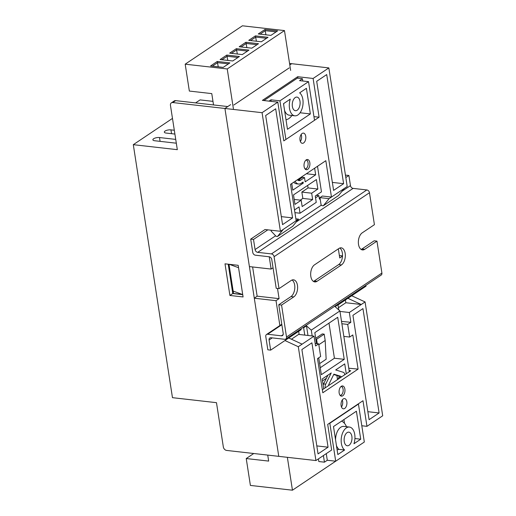 <?xml version="1.0" encoding="UTF-8"?>
<svg xmlns="http://www.w3.org/2000/svg" width="516" height="516" viewBox="0 0 516 516"><rect width="100%" height="100%" fill="white"/><g stroke="black" fill="none" stroke-linecap="round" stroke-linejoin="round"><path stroke-width="0.77" d="M306.227 159.876A5.141 2.915 96.5 0 0 304.008 165.436A5.141 2.915 96.5 0 0 306.381 169.725A5.141 2.915 96.5 0 0 307.697 169.364A5.141 2.915 96.5 0 0 309.916 163.804A5.141 2.915 96.5 0 0 307.542 159.515A5.141 2.915 96.5 0 0 306.227 159.876M302.137 133.47A5.141 2.915 96.5 0 0 299.919 139.03A5.141 2.915 96.5 0 0 302.292 143.319A5.141 2.915 96.5 0 0 303.608 142.958A5.141 2.915 96.5 0 0 305.827 137.398A5.141 2.915 96.5 0 0 303.453 133.109A5.141 2.915 96.5 0 0 302.137 133.47M341.282 386.31A5.141 2.915 96.5 0 0 339.064 391.87A5.141 2.915 96.5 0 0 341.437 396.159A5.141 2.915 96.5 0 0 342.753 395.798A5.141 2.915 96.5 0 0 344.972 390.238A5.141 2.915 96.5 0 0 342.598 385.949A5.141 2.915 96.5 0 0 341.282 386.31M343.243 398.965A5.141 2.915 96.5 0 0 341.024 404.518A5.141 2.915 96.5 0 0 343.398 408.814A5.141 2.915 96.5 0 0 344.707 408.446A5.141 2.915 96.5 0 0 346.926 402.893A5.141 2.915 96.5 0 0 344.553 398.597A5.141 2.915 96.5 0 0 343.243 398.965M289.56 63.455L291.695 63.694L289.798 64.971L291.695 63.694L328.847 67.912L313.102 78.471L319.101 117.209L283.806 140.874L277.808 102.136L262.07 112.688L280.427 231.284L283.29 229.362L277.505 236.476L276.105 236.315L271.164 231.097L271.029 230.213M315.166 343.45L318.707 343.856L315.553 345.965L314.038 336.161L302.112 344.159L288.767 337.98L284.948 340.541L298.3 346.713L315.921 460.562L278.775 456.35L254.298 298.222L257.136 296.152M319.623 363.612L326.151 359.233L325.177 340.483L324.196 334.155L322.236 333.929L315.708 338.309M269.223 256.768L271.132 269.062L273.041 267.785M277.505 288.463L279.079 298.641L276.028 300.686L279.943 326.002M291.443 339.218L298.622 334.407L314.038 336.161M326.376 378.28L322.506 380.879M338.425 307.717L345.836 302.744L345.41 299.996M338.341 248.86L339.747 257.961L342.489 256.123M328.847 67.912L347.203 186.508L331.466 197.06L322.352 196.028L319.965 197.628L321.068 204.742L321.894 205.613L323.293 205.774L329.079 198.66L331.466 197.06L325.835 160.695L290.54 184.36L296.171 220.732L283.29 229.362M316.701 81.296L333.594 190.398L343.611 183.683L326.718 74.575L316.701 81.296M282.555 224.621L292.572 217.907L275.679 108.799L265.669 115.513L282.555 224.621M295.874 218.823L298.551 219.132L292.772 226.24L277.505 236.476M319.965 197.628L329.079 198.66M344.34 188.424L338.554 195.538L323.293 205.774M320.307 199.815L319.34 198.789L318.849 195.629L316.282 195.338M313.947 116.622L319.101 117.209M277.808 102.136L262.392 100.381L297.687 76.716L313.102 78.471M297.687 76.716L297.913 78.206M262.07 112.688L224.924 108.47L249.402 266.598L271.132 269.062M250.699 239.127L252.756 252.408A2.741 2.032 -123.8 0 0 255.394 255.194L269.126 256.755A2.741 2.032 56.2 0 1 271.764 259.542L276.221 288.315L279.021 288.637L274.08 256.697A2.741 2.032 -123.8 0 0 271.442 253.911L257.703 252.35A2.741 2.032 56.2 0 1 255.072 249.563L253.504 239.443L250.699 239.127L265.011 229.53L280.427 231.284M276.028 300.686L254.298 298.222M242.462 294.488L233.522 293.469L233.155 291.095L242.714 294.578L238.553 267.694L229.246 264.308M171.357 102.865L174.221 100.949A3.425 2.541 56.2 0 1 175.64 100.633L172.776 102.549A3.425 2.541 -123.8 0 0 171.357 102.865A3.425 2.541 -123.8 0 0 170.461 105.393L177.317 149.672L133.302 144.674L172.467 397.675L216.481 402.673L223.338 446.946A3.425 2.541 -123.8 0 0 226.634 450.429L278.775 456.35L224.924 108.47L230.646 104.632M318.707 343.856L320.662 356.504L317.514 358.614L322.803 392.766L358.098 369.101L352.809 334.948L349.661 337.058L347.707 324.409L350.854 322.294L349.332 312.496L361.258 304.498L345.836 302.744M358.098 369.101L348.764 368.218M341.882 323.745L347.707 324.409M349.661 337.058L343.843 336.4M339.973 311.432L349.332 312.496M342.501 255.878L339.373 255.523M365.076 301.937L351.725 295.765L347.907 298.319L361.258 304.498L365.076 301.937L382.698 415.786L366.96 426.345L362.993 400.726L327.699 424.397L331.665 450.01L315.921 460.562M302.112 344.159L298.3 346.713M328.066 447.185L311.909 342.824L301.892 349.538L318.05 453.899L328.066 447.185L316.811 445.908M369.088 419.682L379.105 412.961L362.948 308.6L352.931 315.315L369.088 419.682M361.806 425.758L366.96 426.345M233.871 105L289.199 67.899M332.356 182.406L343.611 183.683M367.85 411.684L379.105 412.961M281.317 216.63L292.572 217.907M341.521 321.41L350.854 322.294M349.126 370.553L350.745 370.733L322.339 389.78M342.269 399.952A5.141 2.915 -83.5 0 1 341.476 406.982M301.17 134.463A5.141 2.915 -83.5 0 1 300.37 141.487M296.171 220.732L298.551 219.132M229.001 264.282L233.155 291.095M279.079 298.641L257.349 296.178M324.196 334.155L316.566 339.27L315.844 339.193M316.566 339.27L317.25 343.688M325.177 340.483L318.843 344.733M305.014 168.88A4.457 2.528 96.5 0 0 306.194 168.571A4.457 2.528 96.5 0 0 306.923 167.868A4.457 2.528 96.5 0 0 307.652 161.45A4.457 2.528 96.5 0 0 306.02 160.031M306.923 167.868L306.575 168.326A5.141 2.915 -83.5 0 1 305.736 169.138A5.141 2.915 -83.5 0 1 305.433 169.312M297.164 110.224A6.85 3.889 96.5 0 0 300.125 102.813A6.85 3.889 96.5 0 0 296.958 97.092A6.85 3.889 96.5 0 0 295.204 97.576A6.85 3.889 96.5 0 0 292.25 104.987A6.85 3.889 96.5 0 0 295.41 110.708A6.85 3.889 96.5 0 0 297.164 110.224M297.919 180.239A6.85 3.889 96.5 0 0 298.596 179.897L302.408 177.336L304.511 177.575L300.699 180.136A6.85 3.889 -83.5 0 1 298.945 180.619A6.85 3.889 -83.5 0 1 297.371 179.781M290.289 99.124L283.516 103.671L287.476 129.284L310.374 113.933L306.407 88.32L299.635 92.861A11.991 6.805 -83.5 0 1 302.634 106.593A11.991 6.805 -83.5 0 1 294.829 115.816A11.991 6.805 -83.5 0 1 290.289 99.124M271.19 101.381L270.945 99.827L279.917 100.846L308.536 81.657L314.412 119.602M285.793 138.791L279.917 100.846M314.644 168.197L315.669 174.808L305.175 181.845L304.511 177.575M315.669 174.808L306.362 173.75M301.705 182.948L303.266 183.122L292.772 190.159L291.746 183.548M294.501 209.948L299.048 206.897L300.028 213.224L316.244 202.349L315.263 196.022L321.468 191.862L317.508 166.281M294.92 212.644L300.028 213.224M295.139 181.277A10.281 5.831 96.5 0 0 298.558 184.025A10.281 5.831 96.5 0 0 301.189 183.296L303.092 182.019L303.266 183.122M298.558 184.025L296.455 183.786A10.281 5.831 -83.5 0 1 293.791 182.18M306.53 159.702A5.141 2.915 -83.5 0 1 307.413 160.921L307.652 161.45M263.947 100.562L297.377 78.142L302.428 78.716L299.564 80.638L308.536 81.657M268.997 101.136L270.945 99.827M300.267 200.131L302.834 198.408L301.854 192.081L308.058 187.927L307.665 185.405M302.428 78.716L302.782 80.999M317.869 189.037L316.398 179.555L293.507 194.906L294.978 204.394L301.176 200.234L302.157 206.561L312.651 199.524L311.67 193.197L317.869 189.037L308.058 187.927M300.08 112.765L310.374 113.933M283.729 103.529A11.991 6.805 96.5 0 0 283.684 104.767M284.561 110.418A11.991 6.805 96.5 0 0 289.224 115.178L294.829 115.816M291.927 115.487L291.624 115.881A17.131 9.72 -83.5 0 1 286.006 119.764M301.854 192.081L311.67 193.197M302.834 198.408L312.651 199.524M294.21 199.44L301.176 200.234M340.07 395.314A4.457 2.528 96.5 0 0 341.25 395.011A4.457 2.528 96.5 0 0 341.979 394.301A4.457 2.528 96.5 0 0 342.708 387.884A4.457 2.528 96.5 0 0 341.076 386.465M341.579 386.142A5.141 2.915 -83.5 0 1 342.469 387.355L342.708 387.884M341.979 394.301L341.631 394.759A5.141 2.915 -83.5 0 1 340.786 395.578A5.141 2.915 -83.5 0 1 340.489 395.746M347.075 432.64A6.85 3.889 96.5 0 0 344.12 440.051A6.85 3.889 96.5 0 0 347.281 445.772A6.85 3.889 96.5 0 0 349.035 445.289A6.85 3.889 96.5 0 0 351.996 437.878A6.85 3.889 96.5 0 0 348.829 432.156A6.85 3.889 96.5 0 0 347.075 432.64M349.306 371.701L339.896 310.935L311.283 330.124L312.18 335.948M318.727 357.801L321.339 374.693L344.237 359.342L337.722 317.282L314.831 332.633L316.527 343.604M341.14 377.177A0.684 0.387 96.5 0 0 340.889 376.338L333.891 374.165L328.821 384.433A0.684 0.387 96.5 0 0 328.853 385.413M344.72 374.777A3.425 1.941 96.5 0 0 343.353 372.313L335.71 369.946L344.727 363.896L346.255 373.745M323.738 388.845L322.216 378.989L331.233 372.945L325.693 384.162A3.425 1.941 96.5 0 0 325.274 387.813M353.957 443.741L360.729 439.2L356.395 411.207L333.497 426.558L337.832 454.551L344.604 450.004A11.991 6.805 -83.5 0 1 341.605 436.272A11.991 6.805 -83.5 0 1 349.409 427.048A11.991 6.805 -83.5 0 1 353.957 443.741M354.918 438.536L360.729 439.2M337.109 449.868L338.999 449.372L344.604 450.004M338.773 309.929L337.967 304.743L335.103 306.659L339.896 310.935M358.072 404.028L358.446 404.073L364.322 442.018L335.703 461.214L329.834 423.262L358.446 404.073M336.883 375.506L337.522 379.602M311.283 330.124L306.491 325.848L307.975 335.471M287.36 457.324L292.449 490.2L335.684 461.207L327.292 460.259L326.267 453.628M329.453 423.217L329.834 423.262M327.292 460.259L324.435 462.175L318.824 461.536L318.417 458.892M344.507 423.359L343.92 419.572M320.262 367.721L334.42 358.227L328.989 323.139M299.157 334.471L298.667 331.337M303.189 327.383L303.627 327.77L306.491 325.848M270.642 350.132L269.075 340.012A2.741 2.032 56.2 0 1 269.791 337.993A2.741 2.032 56.2 0 1 270.926 337.741L284.664 339.296A2.741 2.032 -123.8 0 0 285.8 339.044A2.741 2.032 -123.8 0 0 286.515 337.025L281.568 305.079L278.763 304.762L283.22 333.542A2.741 2.032 56.2 0 1 282.504 335.561A2.741 2.032 56.2 0 1 281.368 335.819L267.63 334.258A2.741 2.032 -123.8 0 0 266.495 334.51A2.741 2.032 -123.8 0 0 265.779 336.535L267.836 349.816L270.642 350.132L301.163 329.666L301.034 328.827M324.435 462.175L323.409 455.544M304.762 335.11L303.627 327.77M337.967 304.743L337.535 304.356M334.42 358.227L344.237 359.342M349.409 427.048L343.804 426.416A11.991 6.805 96.5 0 0 335.555 439.838M336.432 445.482A11.991 6.805 96.5 0 0 338.999 449.372M341.547 421.166A17.131 9.72 -83.5 0 1 346.3 426.268L346.5 426.719M327.912 375.171L323.59 383.923A3.425 1.941 96.5 0 0 323.171 385.155M337.864 379.376L338.954 377.177A0.684 0.387 96.5 0 0 338.786 376.1L333.717 374.526M290.643 70.421L284.471 30.573L227.24 68.957L185.186 64.177L189.346 91.061L211.773 93.609L213.527 104.935M236.341 48.672L248.957 50.104L242.281 54.58L229.665 53.148L236.341 48.672L237.334 54.019M255.42 35.875L268.036 37.313L261.36 41.79L248.744 40.358L255.42 35.875L256.407 41.228M226.801 55.07L239.418 56.502L232.742 60.978L220.126 59.546L226.801 55.07L227.795 60.417M284.471 30.573L242.417 25.8L185.186 64.177M264.96 29.483L277.576 30.915L270.9 35.391L258.284 33.959L264.96 29.483L265.946 34.83M245.88 42.273L258.497 43.705L251.821 48.181L239.205 46.75L245.88 42.273L246.874 47.62M217.262 61.462L229.878 62.894L223.202 67.377L210.586 65.945L217.262 61.462L218.255 66.816M266.566 38.294L255.768 37.068L250.557 40.564M276.105 31.895L265.308 30.67L260.096 34.166M247.493 51.09L236.689 49.858L231.478 53.354M228.414 63.881L217.61 62.655L212.399 66.145M257.026 44.692L246.229 43.467L241.017 46.956M237.953 57.482L227.15 56.257L221.938 59.753M233.406 108.805L227.24 68.957M285.8 339.044L381.189 275.08A2.741 2.032 -123.8 0 0 381.905 273.054L376.957 241.114L374.158 240.798L361.948 248.983A8.907 5.057 -83.5 0 1 361.11 249.422M337.999 304.962L366.031 286.167L365.902 285.329M345.817 177.543L348.9 175.479L346.094 175.163L345.507 175.556M253.504 239.443L267.81 229.852M315.547 197.841L318.849 195.629M339.767 248.028A8.907 5.057 -83.5 0 1 342.489 256.207A8.907 5.057 -83.5 0 1 338.67 264.592L314.25 280.968A8.907 5.057 -83.5 0 1 313.412 281.407M292.069 280.014A8.907 5.057 -83.5 0 1 294.791 288.186A8.907 5.057 -83.5 0 1 290.972 296.577L278.763 304.762M338.928 248.467A8.907 5.057 -83.5 0 1 341.205 247.835A8.907 5.057 -83.5 0 1 345.32 255.272A8.907 5.057 -83.5 0 1 341.476 264.908L317.056 281.285A8.907 5.057 -83.5 0 1 314.773 281.917A8.907 5.057 -83.5 0 1 310.664 274.48A8.907 5.057 -83.5 0 1 314.508 264.843L338.928 248.467M376.957 241.114L364.748 249.305A8.907 5.057 -83.5 0 1 362.471 249.931A8.907 5.057 -83.5 0 1 358.356 242.494A8.907 5.057 -83.5 0 1 362.206 232.858L374.416 224.673L369.469 192.726A2.741 2.032 -123.8 0 0 366.837 189.946L353.099 188.385A2.741 2.032 56.2 0 1 350.461 185.599L348.9 175.479M279.021 288.637L291.23 280.446A8.907 5.057 -83.5 0 1 293.507 279.82A8.907 5.057 -83.5 0 1 297.622 287.257A8.907 5.057 -83.5 0 1 293.778 296.894L281.568 305.079M292.449 490.2L250.395 485.427L246.235 458.543L268.662 461.091L267.733 455.093M246.235 458.543L253.749 453.506M228.227 264.192L232.768 293.533L242.733 294.662M175.64 100.633L227.782 106.554L224.924 108.47L172.776 102.549M257.161 296.3L252.614 266.959M225.008 263.824L229.904 295.455L243.081 296.952L238.186 265.321L225.008 263.824M212.973 101.362L200.079 99.898L195.596 102.897M172.479 118.403L133.302 144.674M175.724 139.391L159.496 137.546A4.283 1.529 -8.8 0 0 155.026 138.082A4.283 1.529 -8.8 0 0 152.878 139.804A4.283 1.529 -8.8 0 0 154.729 140.745L176.317 143.196M174.311 130.258L170.944 129.871A4.283 1.529 -8.8 0 0 166.475 130.406A4.283 1.529 -8.8 0 0 164.327 132.128A4.283 1.529 -8.8 0 0 166.171 133.07L174.898 134.063M232.768 293.533L229.904 295.455M298.596 179.897L300.699 180.136M323.59 383.923L325.693 384.162M338.786 376.1L340.889 376.338M338.954 377.177L340.824 377.383M281.368 335.819L283.168 334.613M267.63 334.258L281.852 324.719M269.075 340.012L272.242 337.89M286.515 337.025L381.905 273.054M274.08 256.697L369.469 192.726M271.442 253.911L366.837 189.946M257.703 252.35L353.099 188.385M255.072 249.563L275.608 235.793M296.268 221.945L321.397 205.091M342.056 191.236L350.461 185.599M293.778 296.894L290.972 296.577M317.056 281.285L314.25 280.968M341.476 264.908L338.67 264.592M364.748 249.305L361.948 248.983M171.531 133.683L170.944 129.871M160.083 141.358L159.496 137.546M266.495 334.51L281.781 324.261"/></g></svg>
